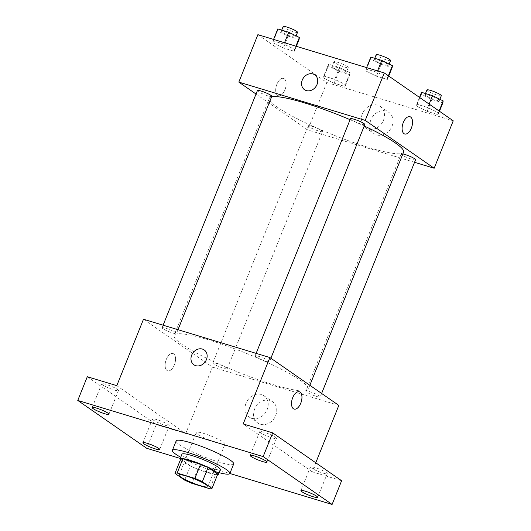 <?xml version="1.0" encoding="UTF-8"?>
<svg xmlns="http://www.w3.org/2000/svg" width="531" height="531" viewBox="0 0 531 531"><rect width="100%" height="100%" fill="white"/><g stroke="black" fill="none" stroke-linecap="round" stroke-linejoin="round"><path stroke-width="0.4" stroke-dasharray="2.65 1.99" d="M198.01 434.385A15.492 2.204 21.9 0 1 196.278 432.433A15.492 2.204 21.9 0 1 211.471 436.17A15.492 2.204 21.9 0 1 225.025 443.996A15.492 2.204 21.9 0 1 213.814 441.765A15.492 2.204 21.9 0 1 198.01 434.385M180.679 459.169L190.357 465.879L184.635 480.11M217.743 474.176A19.999 2.841 21.9 0 1 215.546 474.541L209.831 488.772M190.357 465.879A19.999 2.841 21.9 0 0 197.811 469.172L215.546 474.541M180.387 459.899A20.656 2.934 -158.1 0 0 198.116 469.397A20.656 2.934 -158.1 0 0 217.484 474.814M220.285 469.636A20.656 2.934 21.9 0 1 205.331 466.663A20.656 2.934 21.9 0 1 184.264 456.826A20.656 2.934 21.9 0 1 181.954 454.224M197.811 469.172L192.096 483.402M219.064 472.676A30.984 4.401 21.9 0 1 180.726 457.271M233.68 464.001A30.984 4.401 21.9 0 1 211.252 459.547A30.984 4.401 21.9 0 1 179.651 444.786A30.984 4.401 21.9 0 1 176.179 440.889M180.255 458.452L229.87 473.486M106.067 384.398A9.04 1.281 -158.1 0 0 101.706 383.813A9.04 1.281 -158.1 0 0 105.603 386.588A9.04 1.281 -158.1 0 0 114.112 389.98A9.04 1.281 -158.1 0 0 118.479 390.557A9.04 1.281 -158.1 0 0 114.583 387.783A9.04 1.281 -158.1 0 0 106.067 384.398M156.811 419.616A9.04 1.281 -158.1 0 0 152.45 419.039A9.04 1.281 -158.1 0 0 156.346 421.813A9.04 1.281 -158.1 0 0 164.856 425.198A9.04 1.281 -158.1 0 0 169.223 425.782A9.04 1.281 -158.1 0 0 165.327 423.008A9.04 1.281 -158.1 0 0 156.811 419.616M116.793 385.659L185.737 433.508L156.24 424.574L146.709 448.29M87.296 376.725L156.24 424.574M143.483 319.25L212.433 367.107L185.737 433.508M212.433 367.107L338.831 405.399M315.766 462.78L312.142 471.8L341.632 480.734M254.581 409.142A12.95 10.885 -55.2 0 0 257.761 422.981A12.95 10.885 -55.2 0 0 274.089 418.547A12.95 10.885 -55.2 0 0 272.529 401.702A12.95 10.885 -55.2 0 0 254.581 409.142M314.817 467.479A9.04 1.281 -158.1 0 0 310.456 466.902A9.04 1.281 -158.1 0 0 314.345 469.676A9.04 1.281 -158.1 0 0 322.861 473.061A9.04 1.281 -158.1 0 0 327.222 473.639A9.04 1.281 -158.1 0 0 323.333 470.864A9.04 1.281 -158.1 0 0 314.817 467.479M264.073 432.254A9.04 1.281 -158.1 0 0 259.712 431.676A9.04 1.281 -158.1 0 0 263.602 434.451A9.04 1.281 -158.1 0 0 272.118 437.843A9.04 1.281 -158.1 0 0 276.478 438.42A9.04 1.281 -158.1 0 0 272.589 435.646A9.04 1.281 -158.1 0 0 264.073 432.254M312.142 471.8L243.191 423.944M182.173 344.46A72.302 10.268 21.9 0 1 174.075 335.36A72.302 10.268 21.9 0 1 244.99 352.796A72.302 10.268 21.9 0 1 308.245 389.289A72.302 10.268 21.9 0 1 255.896 378.895A72.302 10.268 21.9 0 1 182.173 344.46M306.726 392.11A7.746 1.102 21.9 0 1 305.863 391.135A7.746 1.102 21.9 0 1 313.456 393.006A7.746 1.102 21.9 0 1 320.233 396.916A7.746 1.102 21.9 0 1 314.624 395.801A7.746 1.102 21.9 0 1 306.726 392.11M162.951 328.709A7.746 1.102 21.9 0 1 162.081 327.733A7.746 1.102 21.9 0 1 169.681 329.605A7.746 1.102 21.9 0 1 176.458 333.514A7.746 1.102 21.9 0 1 170.849 332.399A7.746 1.102 21.9 0 1 162.951 328.709M255.982 356.892A7.746 1.102 21.9 0 1 255.119 355.916A7.746 1.102 21.9 0 1 262.712 357.781A7.746 1.102 21.9 0 1 269.489 361.697A7.746 1.102 21.9 0 1 263.88 360.582A7.746 1.102 21.9 0 1 255.982 356.892M226.339 367.757A7.746 1.102 -158.1 0 0 218.433 364.074A7.746 1.102 -158.1 0 0 212.825 362.958A7.746 1.102 -158.1 0 0 219.608 366.868A7.746 1.102 -158.1 0 0 227.202 368.733A7.746 1.102 -158.1 0 0 226.339 367.757M173.67 353.852A9.04 4.726 106.9 0 0 172.953 353.507A9.04 4.726 106.9 0 0 165.811 360.781A9.04 4.726 106.9 0 0 167.71 370.804A9.04 4.726 106.9 0 0 174.619 364.239A9.04 4.726 106.9 0 0 173.67 353.852A9.04 4.726 106.9 0 0 172.953 353.507A9.04 4.726 106.9 0 0 165.811 360.788A9.04 4.726 106.9 0 0 167.716 370.804A9.04 4.726 106.9 0 0 174.619 364.239A9.04 4.726 106.9 0 0 173.67 353.852M294.108 409.089L294.114 409.089A9.04 4.726 -73.1 0 1 294.108 409.089A9.04 4.726 -73.1 0 1 293.397 408.744A9.04 4.726 -73.1 0 1 292.442 398.356A9.04 4.726 -73.1 0 1 299.351 391.792L299.351 391.792M246.032 403.208A12.95 10.885 -55.2 0 0 249.212 417.047A12.95 10.885 -55.2 0 0 265.54 412.614A12.95 10.885 -55.2 0 0 263.98 395.768A12.95 10.885 -55.2 0 0 246.032 403.208M204.216 349.949L204.216 349.949A9.04 7.6 124.8 0 1 205.305 361.704A9.04 7.6 124.8 0 1 193.908 364.797L193.908 364.797M403.58 152.138A72.302 10.268 21.9 0 1 351.237 141.737A72.302 10.268 21.9 0 1 277.507 107.302A72.302 10.268 21.9 0 1 269.409 98.202A72.302 10.268 21.9 0 1 271.606 96.828M350.082 119.687A72.302 10.268 21.9 0 1 364.239 126M321.673 130.606A7.746 1.102 -158.1 0 0 313.775 126.916A7.746 1.102 -158.1 0 0 308.166 125.801A7.746 1.102 -158.1 0 0 314.943 129.71A7.746 1.102 -158.1 0 0 322.536 131.582A7.746 1.102 -158.1 0 0 321.673 130.606M364.824 124.539A7.746 1.102 21.9 0 1 359.215 123.424A7.746 1.102 21.9 0 1 351.316 119.734A7.746 1.102 21.9 0 1 350.453 118.765M271.792 96.363A7.746 1.102 21.9 0 1 266.184 95.248A7.746 1.102 21.9 0 1 258.285 91.558A7.746 1.102 21.9 0 1 257.416 90.582M415.574 159.765A7.746 1.102 21.9 0 1 409.965 158.65A7.746 1.102 21.9 0 1 402.06 154.959A7.746 1.102 21.9 0 1 401.197 153.983A7.746 1.102 21.9 0 1 402.85 153.944M256.028 94.04L307.768 129.956L414.552 162.3M438.095 114.689L438.4 112.758L427.754 107.514L416.808 104.195L416.503 106.127L427.15 111.371L438.095 114.689L438.4 112.758L427.754 107.514L416.808 104.195L416.503 106.127L427.15 111.371L438.095 114.689L439.476 111.258M294.32 51.288L294.619 49.356L283.979 44.106L273.027 40.794L272.728 42.726L283.368 47.969L294.32 51.288L294.619 49.356L283.979 44.106L273.027 40.794L272.728 42.726L283.368 47.969L294.32 51.288L296.318 46.31M257.887 34.668L326.83 82.524L453.235 120.816M387.351 79.471L387.65 77.539L377.01 72.289L366.065 68.977L365.759 70.902L376.406 76.152L387.351 79.471L387.65 77.539L377.01 72.289L366.065 68.977L365.759 70.902L376.406 76.152L387.351 79.471L388.732 76.039M345.064 86.507L345.362 84.575L334.722 79.331L323.771 76.013L323.472 77.944L334.118 83.194L345.064 86.507L345.362 84.575L334.722 79.331L323.771 76.013L323.472 77.944L334.118 83.194L345.064 86.507L349.829 74.652L350.128 72.72L339.488 67.47L328.543 64.158L328.238 66.09L338.884 71.333L349.829 74.652M326.83 82.524L307.768 129.956M370.89 119.814A12.95 10.885 -55.2 0 0 374.07 133.653A12.95 10.885 -55.2 0 0 390.398 129.219A12.95 10.885 -55.2 0 0 388.838 112.373A12.95 10.885 -55.2 0 0 370.89 119.814M284.258 78.754A9.04 4.726 106.9 0 0 283.541 78.409A9.04 4.726 106.9 0 0 276.399 85.683A9.04 4.726 106.9 0 0 278.297 95.706A9.04 4.726 106.9 0 0 285.207 89.142A9.04 4.726 106.9 0 0 284.258 78.754A9.04 4.726 106.9 0 0 283.541 78.409A9.04 4.726 106.9 0 0 276.399 85.683A9.04 4.726 106.9 0 0 278.304 95.706A9.04 4.726 106.9 0 0 285.213 89.142A9.04 4.726 106.9 0 0 284.258 78.754M404.702 133.991L404.702 133.991A9.04 4.726 -73.1 0 1 403.985 133.646A9.04 4.726 -73.1 0 1 403.036 123.258A9.04 4.726 -73.1 0 1 409.939 116.694L409.945 116.694M362.341 113.88A12.95 10.885 -55.2 0 0 365.52 127.719A12.95 10.885 -55.2 0 0 381.849 123.285A12.95 10.885 -55.2 0 0 380.289 106.439A12.95 10.885 -55.2 0 0 362.341 113.88M314.803 74.851L314.803 74.844A9.04 7.6 124.8 0 1 315.892 86.606A9.04 7.6 124.8 0 1 304.495 89.699L304.495 89.699M332.864 67.49A7.746 1.102 21.9 0 1 331.994 66.514A7.746 1.102 21.9 0 1 339.594 68.386A7.746 1.102 21.9 0 1 346.371 72.296A7.746 1.102 21.9 0 1 340.763 71.181A7.746 1.102 21.9 0 1 332.864 67.49M350.128 72.72L345.362 84.575M339.488 67.47L334.722 79.331M328.543 64.158L323.771 76.013M328.238 66.09L323.472 77.944M338.884 71.333L334.118 83.194M334.769 62.744A7.746 1.102 21.9 0 1 333.906 61.769A7.746 1.102 21.9 0 1 341.499 63.64A7.746 1.102 21.9 0 1 348.276 67.55A7.746 1.102 21.9 0 1 342.668 66.435A7.746 1.102 21.9 0 1 334.769 62.744M421.574 92.334L421.269 94.266L431.915 99.516L442.861 102.835M425.895 95.673A7.746 1.102 21.9 0 1 425.032 94.697A7.746 1.102 21.9 0 1 432.626 96.562A7.746 1.102 21.9 0 1 439.402 100.472A7.746 1.102 21.9 0 1 433.794 99.357A7.746 1.102 21.9 0 1 425.895 95.673M439.104 111.006L438.4 112.758M429.134 104.083L427.754 107.514M419.53 97.419L416.808 104.195M421.269 94.266L416.503 106.127M431.915 99.516L427.15 111.371M441.314 95.733A7.746 1.102 21.9 0 1 435.705 94.618A7.746 1.102 21.9 0 1 427.807 90.927A7.746 1.102 21.9 0 1 426.937 89.951M277.793 28.933L277.494 30.864L288.141 36.115L299.086 39.427M282.12 32.265A7.746 1.102 21.9 0 1 281.251 31.296A7.746 1.102 21.9 0 1 288.851 33.161A7.746 1.102 21.9 0 1 295.628 37.07A7.746 1.102 21.9 0 1 290.019 35.955A7.746 1.102 21.9 0 1 282.12 32.265M295.893 46.184L294.619 49.356M284.53 42.739L283.979 44.106M273.578 39.42L273.027 40.794M277.494 30.864L272.728 42.726M288.141 36.115L283.368 47.969M297.533 32.331A7.746 1.102 21.9 0 1 291.924 31.216A7.746 1.102 21.9 0 1 284.025 27.526A7.746 1.102 21.9 0 1 283.162 26.55M370.83 57.116L370.525 59.047L381.172 64.297L392.117 67.61M375.151 60.448A7.746 1.102 21.9 0 1 374.282 59.472A7.746 1.102 21.9 0 1 381.882 61.344A7.746 1.102 21.9 0 1 388.659 65.253A7.746 1.102 21.9 0 1 383.05 64.138A7.746 1.102 21.9 0 1 375.151 60.448M388.36 75.78L387.65 77.539M377.561 70.922L377.01 72.289M366.616 67.603L366.065 68.977M370.525 59.047L365.759 70.902M381.172 64.297L376.406 76.152M390.564 60.507A7.746 1.102 21.9 0 1 384.962 59.392A7.746 1.102 21.9 0 1 377.056 55.709A7.746 1.102 21.9 0 1 376.194 54.733M207.867 486.681L225.025 443.996M179.12 475.126L196.278 432.433M266.947 462.136L276.478 438.42M250.174 455.392L259.712 431.676M108.941 414.273L118.479 390.557M92.175 407.529L101.706 383.813M159.685 449.498L169.223 425.782M142.919 442.754L152.45 419.039M317.691 497.355L327.222 473.639M300.918 490.617L310.456 466.902M249.212 417.047L257.761 422.981M263.98 395.768L272.529 401.702M269.409 98.202L174.075 335.36M309.852 385.28L308.245 389.289M227.202 368.733L322.536 131.582M212.825 362.958L308.166 125.801M256.134 353.374L255.119 355.916M270.883 358.233L269.489 361.697M163.103 325.198L162.081 327.733M177.991 329.705L176.458 333.514M401.197 153.983L305.863 391.135M321.627 393.451L320.233 396.916M365.52 127.719L374.07 133.653M380.289 106.439L388.838 112.373M333.906 61.769L331.994 66.514M348.276 67.55L346.371 72.296M425.497 93.529L425.032 94.697M439.88 99.284L439.402 100.472M281.722 30.128L281.251 31.296M296.106 35.882L295.628 37.07M374.753 58.304L374.282 59.472M389.137 64.059L388.659 65.253"/><path stroke-width="0.8" d="M180.852 477.07A15.492 2.204 21.9 0 1 179.12 475.126A15.492 2.204 21.9 0 1 194.313 478.862A15.492 2.204 21.9 0 1 207.867 486.681A15.492 2.204 21.9 0 1 196.649 484.451A15.492 2.204 21.9 0 1 180.852 477.07M192.096 483.402L209.831 488.772A19.999 2.841 21.9 0 0 212.022 488.407L202.351 481.69A19.999 2.841 21.9 0 0 194.89 478.404L177.155 473.035A19.999 2.841 21.9 0 0 174.965 473.4L184.635 480.11A19.999 2.841 21.9 0 0 192.096 483.402M194.89 478.404L200.612 464.174L182.876 458.804L177.155 473.035M182.876 458.804A19.999 2.841 21.9 0 0 180.679 459.169L174.965 473.4M200.612 464.174A19.999 2.841 21.9 0 1 208.066 467.466L202.351 481.69M212.022 488.407L217.743 474.176L208.066 467.466M217.484 474.814A20.656 2.934 -158.1 0 0 218.38 474.375A20.656 2.934 -158.1 0 0 209.48 468.037A20.656 2.934 -158.1 0 0 190.018 460.291A20.656 2.934 -158.1 0 0 180.049 458.97A20.656 2.934 -158.1 0 0 180.387 459.899M180.049 458.97L181.954 454.224A20.656 2.934 21.9 0 1 191.923 455.552A20.656 2.934 21.9 0 1 211.384 463.291A20.656 2.934 21.9 0 1 220.285 469.636L218.38 474.375M180.726 457.271A30.984 4.401 21.9 0 1 175.841 454.27A30.984 4.401 21.9 0 1 172.369 450.374A30.984 4.401 21.9 0 1 202.762 457.848A30.984 4.401 21.9 0 1 229.87 473.486A30.984 4.401 21.9 0 1 219.064 472.676M172.369 450.374L176.179 440.889A30.984 4.401 21.9 0 1 206.572 448.363A30.984 4.401 21.9 0 1 233.68 464.001L229.87 473.486L332.101 504.45L263.157 456.594L77.765 400.44L146.709 448.29L180.255 458.452M313.33 496.777A9.04 1.281 21.9 0 1 304.814 493.392A9.04 1.281 21.9 0 1 300.918 490.617A9.04 1.281 21.9 0 1 309.785 492.795A9.04 1.281 21.9 0 1 317.691 497.355A9.04 1.281 21.9 0 1 313.33 496.777M155.324 448.914A9.04 1.281 21.9 0 1 146.808 445.529A9.04 1.281 21.9 0 1 142.919 442.754A9.04 1.281 21.9 0 1 151.78 444.932A9.04 1.281 21.9 0 1 159.685 449.498A9.04 1.281 21.9 0 1 155.324 448.914M104.58 413.695A9.04 1.281 21.9 0 1 96.065 410.304A9.04 1.281 21.9 0 1 92.175 407.529A9.04 1.281 21.9 0 1 101.036 409.713A9.04 1.281 21.9 0 1 108.941 414.273A9.04 1.281 21.9 0 1 104.58 413.695M262.586 461.558A9.04 1.281 21.9 0 1 254.07 458.167A9.04 1.281 21.9 0 1 250.174 455.392A9.04 1.281 21.9 0 1 259.042 457.576A9.04 1.281 21.9 0 1 266.947 462.136A9.04 1.281 21.9 0 1 262.586 461.558M315.766 462.78L338.831 405.399L269.887 357.542L143.483 319.25L116.793 385.659L87.296 376.725L77.765 400.44M332.101 504.45L341.632 480.734L272.688 432.878L263.157 456.594M272.688 432.878L243.191 423.944L269.887 357.542M193.908 364.797A9.04 7.6 124.8 0 1 191.691 355.139A9.04 7.6 124.8 0 1 204.216 349.949A9.04 7.6 124.8 0 1 205.298 361.704A9.04 7.6 124.8 0 1 193.908 364.797A9.04 7.6 124.8 0 1 191.684 355.139A9.04 7.6 124.8 0 1 204.216 349.949M293.397 408.744A9.04 4.726 -73.1 0 1 292.448 398.356A9.04 4.726 -73.1 0 1 299.351 391.792A9.04 4.726 -73.1 0 1 301.256 401.814A9.04 4.726 -73.1 0 1 294.114 409.089A9.04 4.726 -73.1 0 1 293.397 408.744M299.351 391.792A9.04 4.726 -73.1 0 1 301.25 401.808A9.04 4.726 -73.1 0 1 294.114 409.089M271.606 96.828A72.302 10.268 21.9 0 1 350.082 119.687M364.239 126A72.302 10.268 21.9 0 1 403.58 152.138L309.852 385.28M256.134 353.374L350.453 118.765A7.746 1.102 21.9 0 1 358.047 120.63A7.746 1.102 21.9 0 1 364.824 124.539L270.883 358.233M163.103 325.198L257.416 90.582A7.746 1.102 21.9 0 1 265.015 92.447A7.746 1.102 21.9 0 1 271.792 96.363L177.991 329.705M402.85 153.944A7.746 1.102 21.9 0 1 411.027 156.811A7.746 1.102 21.9 0 1 415.574 159.765L321.627 393.451M414.552 162.3L434.172 168.241L365.222 120.391L238.817 82.099L256.028 94.04M434.172 168.241L453.235 120.816L384.291 72.959L365.222 120.391M384.291 72.959L257.887 34.668L238.817 82.099M304.495 89.699A9.04 7.6 124.8 0 1 302.278 80.042A9.04 7.6 124.8 0 1 314.803 74.844A9.04 7.6 124.8 0 1 315.892 86.606A9.04 7.6 124.8 0 1 304.495 89.699A9.04 7.6 124.8 0 1 302.272 80.042A9.04 7.6 124.8 0 1 314.803 74.851M403.985 133.646A9.04 4.726 -73.1 0 1 403.036 123.258A9.04 4.726 -73.1 0 1 409.945 116.694A9.04 4.726 -73.1 0 1 411.844 126.717A9.04 4.726 -73.1 0 1 404.702 133.991A9.04 4.726 -73.1 0 1 403.985 133.646M409.939 116.694A9.04 4.726 -73.1 0 1 411.844 126.71A9.04 4.726 -73.1 0 1 404.702 133.991M439.476 111.258L442.861 102.835L443.166 100.903L432.519 95.653L421.574 92.334L419.53 97.419M443.166 100.903L439.104 111.006M432.519 95.653L429.134 104.083M425.497 93.529L426.937 89.951A7.746 1.102 21.9 0 1 434.537 91.823A7.746 1.102 21.9 0 1 441.314 95.733L439.88 99.284M296.318 46.31L299.086 39.427L299.384 37.495L288.745 32.252L277.793 28.933L273.578 39.42M299.384 37.495L295.893 46.184M288.745 32.252L284.53 42.739M281.722 30.128L283.162 26.55A7.746 1.102 21.9 0 1 290.756 28.422A7.746 1.102 21.9 0 1 297.533 32.331L296.106 35.882M388.732 76.039L392.117 67.61L392.422 65.678L381.776 60.434L370.83 57.116L366.616 67.603M392.422 65.678L388.36 75.78M381.776 60.434L377.561 70.922M374.753 58.304L376.194 54.733A7.746 1.102 21.9 0 1 383.787 56.598A7.746 1.102 21.9 0 1 390.564 60.507L389.137 64.059"/></g></svg>
